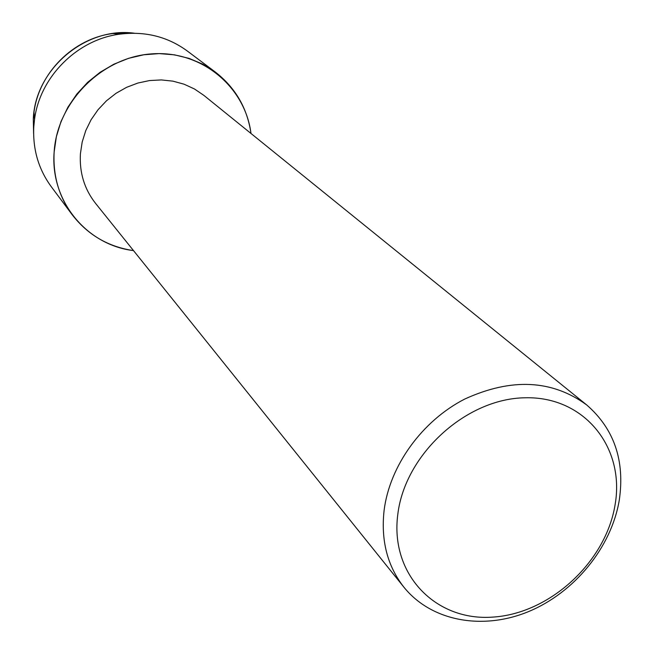 <?xml version="1.0" encoding="UTF-8"?>
<svg xmlns="http://www.w3.org/2000/svg" width="654" height="654" viewBox="0 0 654 654"><rect width="100%" height="100%" fill="white"/><g stroke="black" fill="none" stroke-linecap="round" stroke-linejoin="round"><path stroke-width="0.98" d="M33.607 133.62L33.305 118.914C35.153 69.193 85.625 26.512 134.34 33.215L112.905 33.526L120.115 34.106C145.335 31.065 167.751 36.714 187.379 51.061L215.411 72.12C235.44 87.759 247.302 108.212 250.997 133.481C245.046 86.32 200.819 49.786 151.066 53.922C101.321 57.536 57.111 102.294 54.143 152.022L56.383 136.621L60.985 121.587L67.853 107.289L76.82 94.086L87.661 82.314L100.103 72.283L113.837 64.223L128.511 58.345L143.766 54.781L159.2 53.603L174.438 54.83L189.12 58.402L202.887 64.223L215.411 72.12M403.951 587.243L95.509 203.304C84.374 189.096 79.338 172.591 80.409 153.78L82.183 142.024L85.78 130.563L91.119 119.698L98.067 109.692L106.447 100.814L116.044 93.293L126.614 87.317L137.888 83.042L149.562 80.556L161.35 79.927L172.95 81.153L184.076 84.203L194.451 88.969L203.819 95.337L586.777 405.006C614.18 428.942 625.02 460.645 619.289 500.106C611.376 547.406 574.539 592.532 528.62 611.564C482.742 630.579 431.517 621.406 403.951 587.243C387.381 566.094 380.767 540.441 384.111 510.284C389.719 465.762 422.043 420.939 464.708 399.071C511.412 377.701 552.099 379.68 586.777 405.006M133.506 250.605C86.876 245.119 50.113 201.146 54.143 152.022C52.868 175.632 58.909 196.56 72.259 214.823C87.824 234.9 108.245 246.828 133.506 250.605M615.087 504.765C605.833 562.088 549.769 613.665 492.756 617.106C435.662 621.398 389.817 574.416 397.804 514.355C404.916 454.334 466.049 398.474 525.154 397.779C584.398 396.193 625.175 447.45 615.087 504.765M33.305 118.914L33.992 112.194C38.938 72.823 73.526 38.349 112.905 33.526M72.259 214.823L51.282 186.717C38.488 169.214 32.659 149.202 33.795 126.68L34.539 119.404C39.91 76.755 77.45 39.33 120.115 34.106M33.992 112.194L34.539 119.404"/></g></svg>
